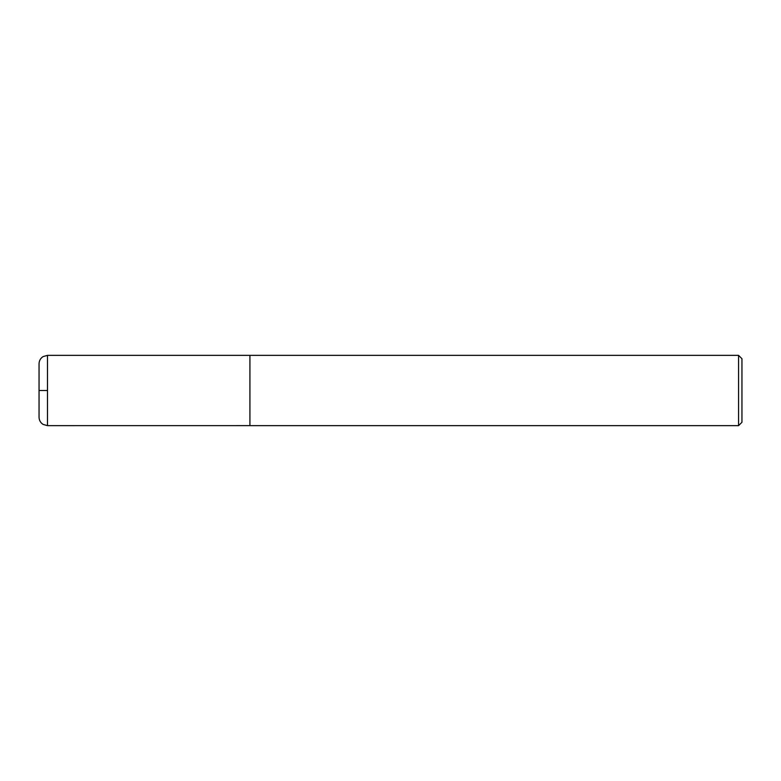 <?xml version="1.0" encoding="UTF-8"?>
<svg xmlns="http://www.w3.org/2000/svg" width="781" height="781" viewBox="0 0 781 781"><rect width="100%" height="100%" fill="white"/><g stroke="black" fill="none" stroke-linecap="round" stroke-linejoin="round"><path stroke-width="1.17" d="M738.572 355.355L738.572 425.645L741.95 422.267L741.95 358.733L738.572 355.355L47.485 355.355L43.082 356.595C40.485 358.294 39.148 360.695 39.05 363.79L39.05 417.21L39.05 363.79M738.572 425.645L249.92 425.645L249.92 355.355M47.485 390.5L39.05 390.5M249.92 425.625L47.485 425.645L47.485 355.355M47.485 425.645L43.082 424.405C40.485 422.706 39.148 420.305 39.05 417.21"/></g></svg>
